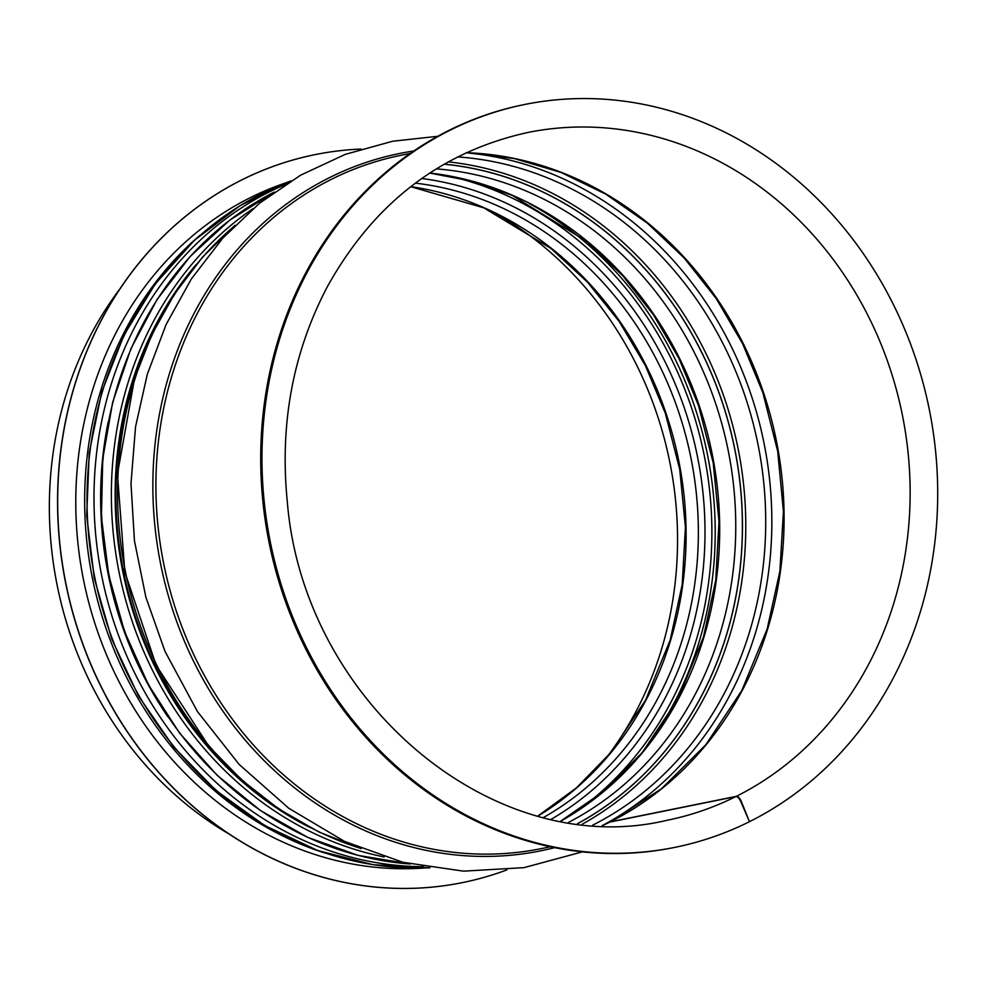 <?xml version="1.0" encoding="UTF-8"?>
<svg xmlns="http://www.w3.org/2000/svg" width="987" height="987" viewBox="0 0 987 987"><rect width="100%" height="100%" fill="white"/><g stroke="black" fill="none" stroke-linecap="round" stroke-linejoin="round"><path stroke-width="1.48" d="M602.354 825.638L609.51 822.196A5.614 2.517 63.5 0 1 609.793 822.097A5.614 2.517 63.4 0 1 610.003 821.949A5.614 2.517 63.4 0 1 610.287 821.85L736.339 796.349A5.614 2.517 63.4 0 1 741.101 800.951L749.404 821.542M602.428 825.638A350.878 311.201 -101.4 0 0 609.793 822.097L735.846 796.583A5.614 2.517 63.5 0 1 740.608 801.197L749.466 821.69A378.959 336.098 -101.4 0 1 674.997 847.339A378.959 336.098 -101.4 0 1 270.426 542.566A378.959 336.098 -101.4 0 1 524.689 104.486A378.959 336.098 -101.4 0 1 918.107 365.955A378.959 336.098 -101.4 0 1 749.997 821.418M674.997 847.339L673.726 847.599A378.959 336.098 -101.4 0 1 269.155 542.825A378.959 336.098 -101.4 0 1 523.418 104.745L524.689 104.486M229.576 834.323A353.691 313.693 -101.4 0 1 119.365 289.635M496.153 213.624A350.878 311.201 -101.4 0 1 606.277 757.88M315.075 154.626A371.371 329.374 78.6 0 0 315.013 154.638A371.371 329.374 78.6 0 0 242.025 179.782A371.371 329.374 78.6 0 0 76.665 626.091A371.371 329.374 78.6 0 0 462.311 882.637A371.371 329.374 78.6 0 0 462.385 882.625M360.995 149.062A371.371 329.374 78.6 0 0 315.137 154.614A371.371 329.374 78.6 0 0 242.148 179.745A371.371 329.374 78.6 0 0 76.789 626.066A371.371 329.374 78.6 0 0 462.447 882.612A371.371 329.374 78.6 0 0 506.862 869.905M285.86 182.842A351.73 311.941 78.6 0 0 250.488 197.56A351.73 311.941 78.6 0 0 88.46 601.33A351.73 311.941 78.6 0 0 424.496 867.992M410.777 186.629A336.851 298.753 -101.4 0 1 678.6 459.979A336.851 298.753 -101.4 0 1 538.112 815.941M415.354 183.138A336.851 298.753 -101.4 0 1 690.851 457.499A336.851 298.753 -101.4 0 1 543.677 817.372M421.745 178.487A341.49 302.861 -101.4 0 1 697.39 456.167A341.49 302.861 -101.4 0 1 551.375 819.173M446.889 175.575A348.559 309.141 -101.4 0 1 704.101 454.81A348.559 309.141 -101.4 0 1 575.692 812.079M529.377 203.532A350.878 311.201 -101.4 0 1 640.797 754.265M429.752 173.021A343.871 304.971 -101.4 0 1 712.022 453.206A343.871 304.971 -101.4 0 1 560.887 821.098M436.279 168.863A343.871 304.971 -101.4 0 1 728.085 449.961A343.871 304.971 -101.4 0 1 568.512 822.393M444.076 164.2A348.51 309.091 -101.4 0 1 734.624 448.641A348.51 309.091 -101.4 0 1 577.506 823.651M444.162 164.15A348.559 309.141 -101.4 0 1 734.686 448.629A348.559 309.141 -101.4 0 1 577.605 823.664M448.197 161.868A350.878 311.201 -101.4 0 1 737.955 447.962A350.878 311.201 -101.4 0 1 582.207 824.207M457.561 156.908A350.878 311.201 -101.4 0 1 757.893 443.928A350.878 311.201 -101.4 0 1 592.768 825.132M466.037 152.788A354.999 314.853 -101.4 0 1 763.926 442.707A354.999 314.853 -101.4 0 1 602.181 825.625M466.259 152.689A350.878 311.201 -101.4 0 1 775.264 435.427A350.878 311.201 -101.4 0 1 610.287 821.85M735.846 796.583A350.878 311.201 -101.4 0 1 666.891 820.333C494.031 861.528 303.54 702.238 287.316 501.852C279.555 424.287 292.843 352.68 327.166 287.044C373.604 203.359 440.461 151.85 527.712 132.505A350.878 311.201 -101.4 0 1 891.989 374.616A350.878 311.201 -101.4 0 1 736.339 796.349M550.45 846.76L541.394 848.598A353.691 313.693 -101.4 0 1 163.793 564.132A353.691 313.693 -101.4 0 1 401.104 155.267L410.16 153.429M554.669 847.623A355.752 315.519 -101.4 0 1 160.782 564.749A355.752 315.519 -101.4 0 1 413.713 150.999M359.515 848.006A353.691 313.693 -101.4 0 1 125.472 571.892A353.691 313.693 -101.4 0 1 233.771 226.516M160.832 706.001A348.991 309.523 -101.4 0 1 105.905 434.625M167.79 716.661A349.053 309.573 -101.4 0 1 108.175 422.115M423.287 866.66A353.691 313.693 -101.4 0 1 101.883 576.667A353.691 313.693 -101.4 0 1 285.268 184.532M429.95 867.77A353.691 313.693 -101.4 0 1 94.9 578.074A353.691 313.693 -101.4 0 1 290.968 180.917M157.599 322.946A349.484 309.955 78.6 0 0 251.858 788.761M309.93 827.488A350.323 310.695 -101.4 0 1 196.043 264.701M252.98 208.689A353.124 313.187 78.6 0 0 119.254 573.151A353.124 313.187 78.6 0 0 384.153 856.95M410.086 863.983A353.124 313.187 -101.4 0 1 109.088 575.211A353.124 313.187 -101.4 0 1 274.139 192.132M199.732 235.498A351.73 311.941 78.6 0 0 92.507 578.567A351.73 311.941 78.6 0 0 324.674 852.953M538.026 815.916L576.519 787.799L610.336 753.069L645.51 700.239L670.198 640.069L682.202 584.563L685.422 527.12L679.735 469.43L665.324 413.22L645.338 365.498L619.17 321.429L587.438 282.097L550.906 248.416L483.827 207.85L410.703 186.679M560.801 821.073L604.377 790.821L642.352 752.402L678.254 698.475L703.46 637.047L715.723 580.393L719.005 521.753L713.206 462.866L698.488 405.484L678.957 358.503L653.542 314.952L622.822 275.817L587.475 241.938L512.302 195.438L471.539 181.09L429.678 173.07M610.003 821.949L661.475 788.786L705.791 744.778L741.78 690.567L767.183 628.966L779.89 571.202L783.431 511.377L777.694 451.256L762.865 392.653L742.668 343.821L716.266 298.629L684.262 258.088L647.398 223.148L605.771 194.143L560.974 172.429L514.079 158.512L466.197 152.714M437.697 136.292L392.703 141.24L345.339 154.342L300.579 175.192L259.433 203.322L222.828 238.077L191.416 278.865L166.063 324.6L147.31 374.283L135.54 426.816L130.987 483.593L134.454 540.851L145.879 597.209L164.965 651.297L197.4 711.491L239.15 764.444L288.772 808.267L344.562 841.417L403.017 862.305L463.532 871.151L524.048 867.635L582.478 851.843M361.143 848.66L318.949 832.016L279.013 809.093L242.074 780.335L208.874 746.295L156.131 665.189L124.855 572.016L117.453 474.019L134.503 378.786L151.875 334.519L174.711 293.67L202.606 257.015L235.005 225.283M430.011 867.783L373.37 864.76L317.666 850.523L264.713 825.539L216.19 790.649L173.65 746.949L138.451 695.86L111.716 638.996L94.271 578.209L86.708 515.424L89.237 452.638L101.809 391.876L124.017 335.087L155.144 284.059L194.229 240.47L240.014 205.691L291.029 180.88M410.222 864.007L358.207 855.421L307.784 837.395L260.346 810.463L217.189 775.338L179.523 733.02L148.358 684.657L124.559 631.581L108.767 575.248L101.427 517.213L102.722 459.054L112.641 402.388L130.901 348.769L156.995 299.641L190.22 256.398L229.675 220.2L274.263 192.046"/></g></svg>
